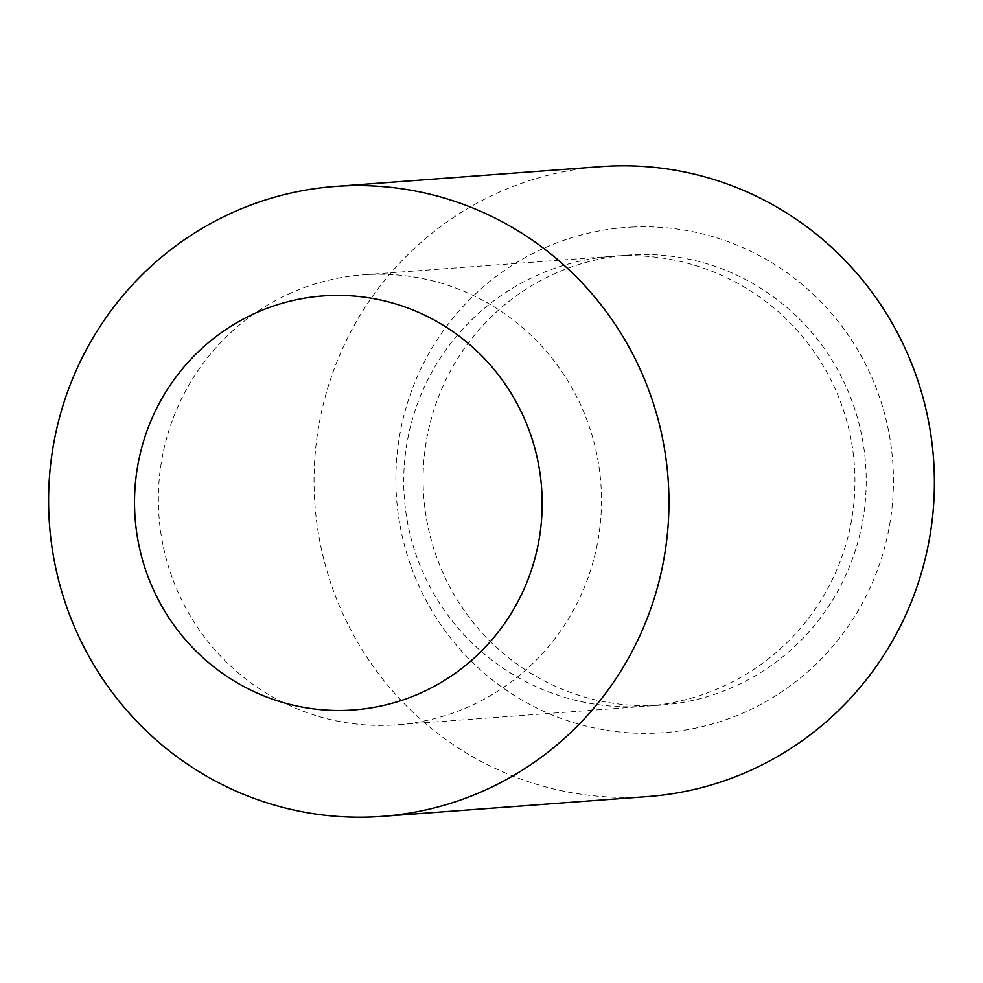 <?xml version="1.0" encoding="UTF-8"?>
<svg xmlns="http://www.w3.org/2000/svg" width="983" height="983" viewBox="0 0 983 983"><rect width="100%" height="100%" fill="white"/><g stroke="black" fill="none" stroke-linecap="round" stroke-linejoin="round"><path stroke-width="0.74" stroke-dasharray="4.92 3.69" d="M389.772 725.208A225.599 221.531 -94.3 0 0 396.714 724.803A225.599 221.531 -94.3 0 0 601.08 486.88A225.599 221.531 -94.3 0 0 370.087 274.441A225.599 221.531 -94.3 0 0 363.132 274.847A225.599 221.531 -94.3 0 0 158.767 512.77A225.599 221.531 -94.3 0 0 389.772 725.208M654.494 705.462A225.599 221.531 -94.3 0 0 661.436 705.044A225.599 221.531 -94.3 0 0 865.814 467.122A225.599 221.531 -94.3 0 0 634.809 254.683A225.599 221.531 -94.3 0 0 627.867 255.088A225.599 221.531 -94.3 0 0 423.501 493.024A225.599 221.531 -94.3 0 0 654.494 705.462M633.605 226.999A253.319 248.748 -94.3 0 0 396.124 490.64A253.319 248.748 -94.3 0 0 655.698 733.146A253.319 248.748 -94.3 0 0 893.191 469.505A253.319 248.748 -94.3 0 0 633.605 226.999M600.724 166.631A315.85 310.149 -94.3 0 0 314.609 499.72A315.85 310.149 -94.3 0 0 638.004 797.139A315.85 310.149 -94.3 0 0 647.736 796.562M638.925 706.617A225.599 225.599 0 0 0 854.743 471.631A225.599 225.599 0 0 0 619.757 255.813A225.599 225.599 0 0 0 403.939 490.8A225.599 225.599 0 0 0 638.925 706.617M661.436 705.044L396.714 724.803M627.867 255.088L363.132 274.847"/><path stroke-width="1.47" d="M382.276 816.369L647.736 796.562A315.85 310.149 -94.3 0 0 933.85 463.472A315.85 310.149 -94.3 0 0 610.455 166.053A315.85 310.149 -94.3 0 0 600.724 166.631L335.264 186.438A315.85 310.149 -94.3 0 0 49.15 519.528A315.85 310.149 -94.3 0 0 372.545 816.947A315.85 310.149 -94.3 0 0 382.276 816.369A315.85 310.149 -94.3 0 0 668.391 483.28A315.85 310.149 -94.3 0 0 344.996 185.861A315.85 310.149 -94.3 0 0 335.264 186.438M329.293 295.576A207.56 203.813 -94.3 0 0 134.72 511.59A207.56 203.813 -94.3 0 0 347.404 710.279A207.56 203.813 -94.3 0 0 541.977 494.277A207.56 203.813 -94.3 0 0 329.293 295.576"/></g></svg>
